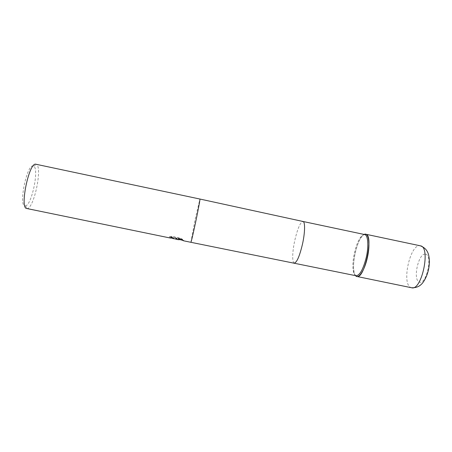 <?xml version="1.0" encoding="UTF-8"?>
<svg xmlns="http://www.w3.org/2000/svg" width="452" height="452" viewBox="0 0 452 452"><rect width="100%" height="100%" fill="white"/><g stroke="black" fill="none" stroke-linecap="round" stroke-linejoin="round"><path stroke-width="0.34" stroke-dasharray="2.26 1.69" d="M356.04 275.754L354.108 273.901C352.357 269.392 352.447 262.454 354.374 253.075C356.391 244.453 358.978 238.588 362.142 235.481L364.657 234.554M355.543 275.652L354.843 274.562C353.035 269.929 353.119 262.81 355.097 253.205C357.165 244.368 359.826 238.357 363.075 235.17L364.154 234.447C356.911 237.13 349.978 270.29 355.543 275.652M175.924 239.221L176.41 239.255L176.15 238.803L178.241 239.696M26.724 208.502L27.222 208.513C34.019 208.383 42.612 167.285 36.437 164.443L35.996 164.262M183.648 240.814L182.037 240.17M181.02 239.893L175.698 238.351L182.585 239.775L180.478 238.583L172.003 236.837L169.342 237.142C172.285 237.628 173.901 238.164 174.195 238.746M25.335 205.846L25.391 205.841C31.6 205.858 39.38 168.63 33.691 166.161L33.245 165.991C26.798 163.607 18.08 207.632 25.335 205.846M169.415 236.775L172.082 236.464L180.557 238.21L182.664 239.407L175.772 237.989L183.732 240.453L180.84 239.261L178.297 239.334L176.229 238.441L176.02 238.865L170.766 237.492L174.088 238.424C174.41 237.978 172.85 237.43 169.415 236.775L169.342 237.142M180.557 238.21L180.478 238.583M172.082 236.464L172.003 236.837M170.766 237.492L170.686 237.865M176.229 238.441L176.15 238.803M182.664 239.407L182.585 239.775M175.772 237.989L175.698 238.351M183.727 240.232L183.653 240.588M180.84 239.261L180.76 239.639M294.297 263.036C291.975 262.748 292.28 251.753 294.749 240.6C297.557 228.616 300.303 222.237 302.987 221.474M190.88 242.3L195.061 219.728L199.92 199.044M411.597 287.749L410.992 287.557C401.105 284.263 410.292 243.052 420.332 245.815M425.603 254.233C433.061 255.301 426.213 285.511 419.326 282.02C412.393 280.003 418.721 251.922 425.603 254.233M354.108 273.901L354.843 274.562M25.391 205.841L27.222 208.513M33.691 166.161L36.437 164.443M176.15 239.261L176.229 238.899M183.732 240.453L181.744 240.04M180.263 239.735L178.297 239.334M176.02 238.865L173.308 238.306M183.388 240.73L183.461 240.368M362.142 235.481L363.075 235.17"/><path stroke-width="0.68" d="M294.308 263.041C296.885 262.482 299.619 256.126 302.524 243.967C305.083 232.418 305.236 221.649 302.998 221.474L364.657 234.554C368.013 234.938 368.922 245.843 366.301 257.29C363.238 269.33 359.82 275.483 356.04 275.754L190.88 242.3L183.648 240.814L180.76 239.639L178.241 239.696L170.709 237.871M367.391 257.544C364.6 270.562 358.459 279.562 355.543 275.652L356.837 276.471C364.634 279.489 374.03 234.695 365.702 234.221L364.154 234.447C368.623 231.853 370.538 243.91 367.391 257.544M35.996 164.262L35.951 164.251C29.205 161.454 19.402 208.485 26.724 208.502L170.658 238.108M182.037 240.17L181.02 239.893M174.195 238.746L173.195 238.662M302.998 221.474L199.925 199.044C200.264 198.823 198.27 209.632 195.733 221.683C193.027 234.418 191.405 241.289 190.88 242.3M420.332 245.815L420.4 245.831C431.089 246.815 421.761 291.241 411.597 287.749L356.837 276.471M199.925 199.044L35.974 164.257M181.744 240.04L180.263 239.735M420.433 245.837C425.852 247.995 427.541 251.425 428.473 254.391C429.62 258.945 429.649 263.945 428.558 269.403C427.372 274.839 425.343 279.415 422.473 283.133C420.433 285.478 417.507 287.975 411.597 287.749M420.366 245.82L365.674 234.215"/></g></svg>

